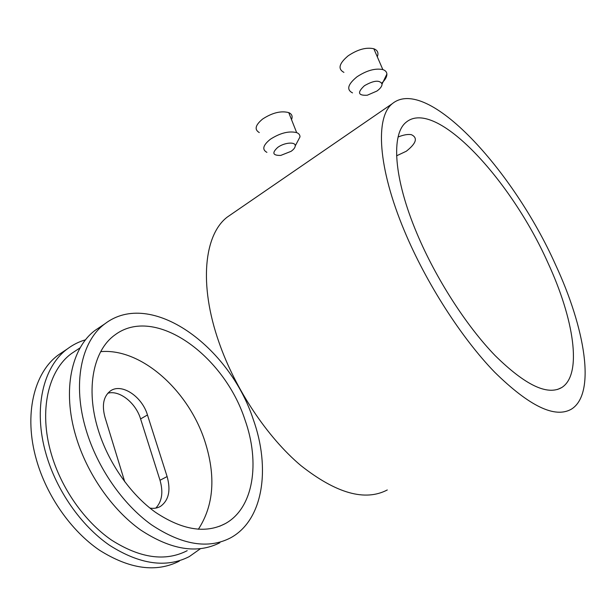 <?xml version="1.0" encoding="UTF-8"?>
<svg xmlns="http://www.w3.org/2000/svg" width="616" height="616" viewBox="0 0 616 616"><rect width="100%" height="100%" fill="white"/><g stroke="black" fill="none" stroke-linecap="round" stroke-linejoin="round"><path stroke-width="0.92" d="M86.194 430.268C71.972 383.622 81.358 340.956 104.889 323.808C150.781 288.542 229.552 346.462 253.23 419.334C270.616 467.613 263.687 520.089 230.415 537.937C208.116 549.349 181.751 544.929 151.328 524.693C122.692 504.127 97.39 467.652 86.194 430.268M219.889 542.719C197.42 554.184 170.994 549.934 140.61 529.96C112.027 509.648 86.91 473.512 75.914 436.367C61.939 390.028 71.61 347.47 95.318 330.215L100.647 326.649M187.195 550.681C165.411 561.823 140.163 558.273 111.465 540.047C84.508 521.506 61.138 488.18 51.213 453.63C38.546 410.418 48.425 370.139 71.587 353.469L76.761 350.034M200.369 548.756L189.235 556.625C166.312 568.268 139.732 564.479 109.502 545.252C81.089 525.679 56.479 490.505 46.069 454.077C32.825 408.647 43.251 366.428 67.444 348.864C72.988 344.69 79.041 341.664 85.586 339.786M179.325 561.13C156.256 572.818 129.637 569.169 99.461 550.188C71.109 530.853 46.662 495.988 36.436 459.798C23.423 414.653 34.08 372.549 58.428 354.893L63.895 351.236M100.716 351.644C141.495 347.948 188.681 390.821 204.882 441.279C216.024 476.114 213.852 505.443 198.352 529.275M244.991 419.873C260.183 462.385 253.877 508.007 225.225 523.646C205.544 533.88 182.305 530.107 155.517 512.327C130.322 494.294 108.062 462.339 98.098 429.491C85.362 388.242 93.57 350.211 114.699 335.104C154.662 304.604 224.17 355.324 244.991 419.873M124.732 481.766L104.959 417.201C101.756 405.135 103.519 396.419 110.249 391.06C121.337 382.644 142.034 396.358 147.463 414.968L167.113 476.561C170.955 490.436 168.746 500.369 160.476 506.383C157.388 508.169 153.861 508.731 149.919 508.069M155.809 508.1C162.023 501.47 163.425 492.192 160.014 480.264L140.594 418.934C135.836 402.91 119.473 389.82 107.823 393.224M396.596 155.809L406.314 151.228C416.308 143.335 418.01 137.822 411.411 134.688C408.015 134.049 403.58 134.819 398.098 137.006M417.117 233.888C435.897 278.54 466.474 326.033 495.202 355.663C525.255 385.185 547.432 395.811 561.738 387.541C582.79 374.359 573.742 318.534 547.963 262.893C511.088 179.895 435.597 97.821 406.19 122.199C391.021 133.957 393.416 178.024 417.117 233.888M232.555 213.444L227.289 217.063C204.343 234.504 198.498 284.084 219.003 342.388C235.335 389.435 267.344 437.337 300.877 465.573C336.274 493.439 365.072 501.57 387.272 489.966M555.463 264.557C513.305 170.155 426.896 75.329 392.307 103.673C375.244 117.186 377.546 167.013 404.489 231.092C426.01 282.721 461.469 337.938 494.694 372.218C529.421 406.267 554.985 418.58 571.394 409.163C596.296 393.74 585.162 328.351 555.463 264.557M364.433 85.709C357.088 92.546 358.042 95.719 367.29 95.226L376.915 91.053C380.341 88.565 382.059 86.225 382.066 84.03C379.695 79.787 373.82 80.349 364.433 85.709M352.521 92.885C346.277 89.713 347.778 84.338 357.034 76.769C366.705 70.432 375.306 68.045 382.836 69.593C385.385 70.432 386.733 71.926 386.887 74.066C386.94 76.8 385.254 79.803 381.812 83.068M343.921 72.38C337.63 69.015 339.039 63.487 348.163 55.81C357.727 49.411 366.281 47.062 373.827 48.764C377.647 50.227 378.801 52.907 377.308 56.811M277.778 147.37C271.733 152.899 272.734 155.586 280.765 155.417L291.114 151.313C293.732 149.426 295.11 147.632 295.241 145.93C295.765 141.541 284.376 142.435 277.778 147.37M266.905 152.36C261.815 149.565 263.001 145.176 270.447 139.193C280.249 132.956 288.989 130.769 296.666 132.625C298.922 133.518 300.023 134.95 299.984 136.906L296.935 142.704M259.305 132.571C254.185 129.614 255.294 125.094 262.647 119.019C272.341 112.72 281.042 110.587 288.742 112.612C291.938 114.037 292.854 116.37 291.514 119.596M140.594 418.934L147.463 414.968M160.014 480.264L167.113 476.561M104.889 323.808L95.318 330.215M80.203 347.755L71.587 353.469M67.444 348.864L58.428 354.893M225.225 523.646L219.658 526.241M158.874 507.191L160.476 506.383M557.503 389.466L561.738 387.541M227.289 217.063L392.307 103.673M373.827 48.764L382.836 69.593M382.066 84.03L386.887 74.066M288.742 112.612L296.666 132.625M295.241 145.93L299.984 136.906"/></g></svg>
